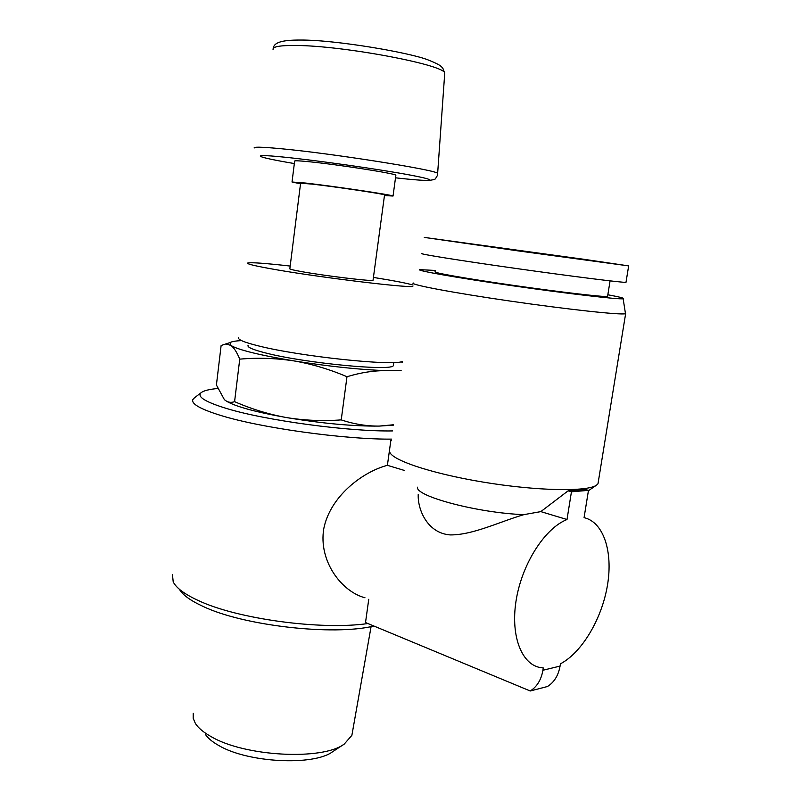 <?xml version="1.0" encoding="UTF-8"?>
<svg xmlns="http://www.w3.org/2000/svg" width="801" height="801" viewBox="0 0 801 801"><rect width="100%" height="100%" fill="white"/><g stroke="black" fill="none" stroke-linecap="round" stroke-linejoin="round"><path stroke-width="1.2" d="M568.099 490.843L540.815 511.619L567.008 519.519L571.443 491.794L568.099 490.843L585.161 489.431L588.475 490.362L584.069 517.656C603.564 522.092 613.095 551.609 607.488 585.09C601.982 618.572 582.137 652.384 560.44 663.829L560.069 666.082L542.918 670.257C541.226 679.819 536.99 686.727 530.242 690.983L365.516 622.547L368.75 599.288M540.815 511.619L523.914 514.632C499.313 521.841 472.67 535.138 450.182 534.918C427.384 533.216 417.541 509.546 418.222 494.387M391.379 440.49L390.848 440.49L387.394 465.321L404.655 470.527M387.394 465.321C362.272 471.949 330.122 496.54 323.774 528.69C318.337 561.111 341.586 591.629 364.986 597.786M542.918 670.257L543.288 667.964L540.034 667.523C520.87 663.889 510.027 634.112 516.495 598.267C522.813 562.452 545.341 528.029 567.008 519.519M390.848 440.49L391.359 440.63M571.443 491.794L588.475 490.362M367.899 623.538C321.321 630.387 237.086 618.973 198.268 600.51C184.58 594.202 176.22 587.984 173.206 581.856L172.445 574.477M391.569 439.128C344.49 439.539 260.275 427.844 220.515 415.379C200.11 409.021 190.908 403.714 192.921 399.439L194.533 397.747M401.121 370.513L386.823 370.653C374.157 370.483 360.881 372.505 346.983 376.72C329.521 369.271 311.789 363.984 293.787 360.881C275.764 358.157 257.752 357.576 239.749 359.138C236.956 352.32 234.012 347.744 230.888 345.401L225.762 343.959L221.126 345.501L216.41 385.011L224.36 399.609C227.404 402.332 230.808 403.013 234.583 401.651L239.749 359.138M386.823 370.653C360.78 369.812 329.772 366.558 293.787 360.881C259.063 355.033 238.097 349.877 230.888 345.401L230.227 342.548C231.829 341.526 235.604 340.886 241.542 340.625M400.951 361.842L402.262 362.272M395.834 175.449L395.864 175.219C396.125 173.627 336.57 164.345 308.365 161.652C298.673 160.701 294.097 160.54 294.638 161.171L292.045 181.887M384.45 195.554L393.041 196.035C393.211 195.084 333.747 186.232 305.662 183.059L292.035 182.017L300.515 183.799M384.53 194.983L384.55 194.873C384.61 194.072 335.419 186.743 312.05 184.1L300.595 183.219L289.842 268.725C289.291 269.126 292.996 270.047 300.956 271.499C323.904 275.724 372.795 281.642 373.036 280.27L373.056 280.07M412.815 286.488C402.693 287.659 310.468 276.165 268.766 268.385C253.577 265.582 246.538 263.809 247.669 263.038C250.743 262.217 264.911 263.219 290.182 266.052M373.416 277.416C393.982 280.72 407.188 283.264 413.016 285.046M402.372 361.521C391.839 366.097 300.195 356.425 259.174 346.072C244.225 342.387 237.376 339.544 238.648 337.561M393.491 364.635L393.371 365.506C392.961 371.504 305.782 363.274 266.312 353.131C253.046 349.797 246.968 347.203 248.09 345.351M234.583 401.651C251.374 409.011 268.695 414.317 286.558 417.581C304.43 420.485 322.653 421.256 341.226 419.894L346.983 376.72M341.226 419.894C353.912 424.119 366.568 426.182 379.183 426.092L393.561 424.76M352.49 731.874L351.879 735.328L344.25 744.079L332.615 751.738C313.612 766.096 247.649 762.782 218.743 745.501C212.245 741.836 207.709 738.021 205.156 734.056M344.25 744.079C322.583 760.62 244.756 756.665 211.074 736.6C203.504 732.374 198.268 727.979 195.364 723.423L193.181 718.267L193.231 713.311M373.897 626.032C333.256 635.974 243.043 625.721 202.803 606.297C190.448 600.58 182.648 594.913 179.394 589.266M392.71 430.918C349.226 431.759 265.792 420.525 226.683 408.52C205.336 401.992 196.816 396.725 201.111 392.72C203.544 390.708 209.091 389.296 217.742 388.495M393.511 425.141L379.183 426.092C353.161 426.322 322.292 423.489 286.558 417.581C255.599 412.064 235.524 406.568 226.353 401.111M530.242 690.983L547.453 686.517C554.172 682.312 558.377 675.503 560.069 666.082M417.451 487.178C415.399 496.32 478.297 513.071 523.914 514.632M389.676 451.023C388.655 459.013 428.956 473.111 482.693 482.032C536.38 491.013 587.714 491.994 596.625 485.076L597.987 483.784L598.407 481.151M561.181 256.26L466.462 243.264L561.181 256.26M413.206 282.973C409.151 284.445 451.824 292.615 509.816 301.026C567.779 309.466 621.085 315.194 625.491 313.712L625.351 312.811M584.96 259.444L424.28 237.406L517.736 250.843L628.655 265.892L584.96 259.444M422.027 253.527C417.441 253.717 458.823 260.375 515.113 268.335C571.383 276.295 622.747 282.743 625.992 282.342L626.032 282.092M435.213 271.739C431.268 272.42 466.532 278.658 513.892 285.446C561.211 292.245 604.705 297.271 607.579 296.42L607.639 296.05M435.394 270.458L419.654 269.637C416.039 270.548 457.111 277.807 512.5 285.757C567.869 293.707 618.813 299.614 623.148 298.763C625.16 298.373 620.064 297.041 607.849 294.768M444.645 74.573L444.735 73.221C445.596 65.031 343.659 45.617 295.939 45.487C280.26 45.337 272.63 46.638 273.041 49.402M273.181 48.521C273.842 43.114 280.04 39.92 300.415 40.05C335.739 39.8 410.543 52.746 428.385 60.035C441.872 65.432 441.051 66.573 442.863 68.295L444.735 73.221L437.636 173.437C438.327 170.213 328.33 152.821 277.837 148.425C261.286 146.943 253.406 146.793 254.187 147.985M395.514 177.812C431.819 181.917 442.392 181.166 411.293 175.279C380.775 169.452 315.204 160.14 282.082 156.936C246.908 153.452 256.58 157.226 294.337 163.554M230.227 342.548L225.762 343.929M428.976 180.415C433.611 179.845 435.854 179.144 435.704 178.303C437.386 175.83 438.027 174.207 437.636 173.437M395.864 175.219L393.041 196.035M384.55 194.873L373.036 280.27M393.782 362.503L393.371 365.506M351.879 735.328L371.093 626.602M201.111 392.72L193.892 398.237M588.425 490.733L596.625 485.076M597.987 483.784L625.641 313.672M625.992 282.342L628.655 265.892M607.579 296.42L610.072 280.881M623.148 298.763L625.491 313.712"/></g></svg>
